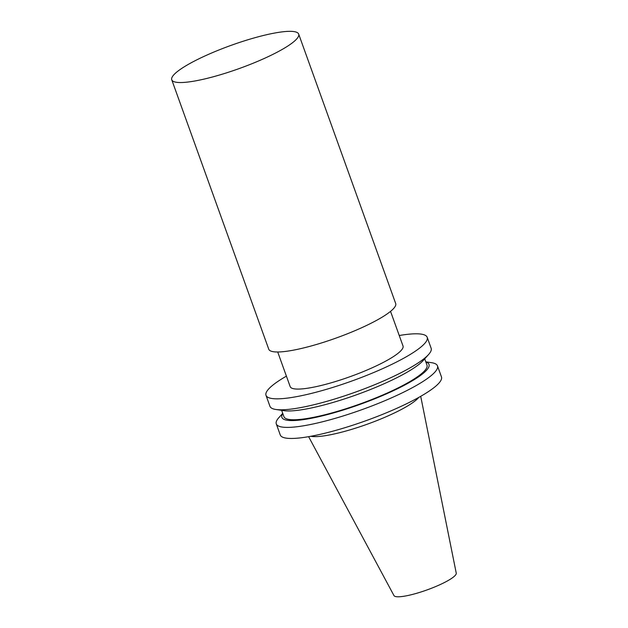 <?xml version="1.0" encoding="UTF-8"?>
<svg xmlns="http://www.w3.org/2000/svg" width="628" height="628" viewBox="0 0 628 628"><rect width="100%" height="100%" fill="white"/><g stroke="black" fill="none" stroke-linecap="round" stroke-linejoin="round"><path stroke-width="0.94" d="M420.713 396.315L456.25 573.16A33.111 6.037 160.2 0 1 431.24 588.35A33.111 6.037 160.2 0 1 395.836 596.6A33.111 6.037 160.2 0 1 393.968 595.58L308.615 436.672M418.79 397.406A59.966 10.927 160.2 0 1 367.451 424.135A59.966 10.927 160.2 0 1 310.813 436.287A59.966 10.927 160.2 0 1 310.797 436.287M390.545 311.362L403.019 346.004A59.966 10.927 160.2 0 1 358.557 373.503A59.966 10.927 160.2 0 1 293.692 388.74A59.966 10.927 160.2 0 1 290.183 386.628L277.709 351.986M399.243 335.517A85.659 15.614 160.2 0 1 427.197 337.299A85.659 15.614 160.2 0 1 363.675 376.58A85.659 15.614 160.2 0 1 271.021 398.348A85.659 15.614 160.2 0 1 266.005 395.334A85.659 15.614 160.2 0 1 286.407 376.141M427.197 337.299L431.146 348.273A85.659 15.614 160.2 0 1 428.579 354.522A85.659 15.614 160.2 0 1 355.841 391.974A85.659 15.614 160.2 0 1 275.912 409.48A85.659 15.614 160.2 0 1 274.97 409.323A85.659 15.614 160.2 0 1 269.954 406.3L266.005 395.334M428.579 354.522L423.209 360.503A78.186 14.248 160.2 0 1 356.814 394.682A78.186 14.248 160.2 0 1 283.864 410.665L275.912 409.48M424.709 358.824L426.985 365.135A76.027 13.855 160.2 0 1 370.599 399.997A76.027 13.855 160.2 0 1 288.362 419.323A76.027 13.855 160.2 0 1 283.911 416.647L281.642 410.335M425.855 362.011A78.186 14.248 160.2 0 1 379.383 396.888A78.186 14.248 160.2 0 1 286.462 420.124A78.186 14.248 160.2 0 1 282.788 413.514M425.792 361.838L431.522 362.686A85.659 15.614 160.2 0 1 437.481 365.865A85.659 15.614 160.2 0 1 373.958 405.146A85.659 15.614 160.2 0 1 281.305 426.914A85.659 15.614 160.2 0 1 276.289 423.9A85.659 15.614 160.2 0 1 278.856 417.651L282.726 413.342M437.481 365.865L441.468 376.926A85.659 15.614 160.2 0 1 377.938 416.207A85.659 15.614 160.2 0 1 285.285 437.975A85.659 15.614 160.2 0 1 280.269 434.961L276.289 423.9M298.677 34.085L395.687 303.528A67.447 12.293 160.2 0 1 345.667 334.465A67.447 12.293 160.2 0 1 272.709 351.601A67.447 12.293 160.2 0 1 268.76 349.231L171.75 79.78A67.447 12.293 160.2 0 1 231.049 45.373A67.447 12.293 160.2 0 1 298.677 34.085A67.447 12.293 160.2 0 1 248.664 65.014A67.447 12.293 160.2 0 1 175.707 82.158A67.447 12.293 160.2 0 1 171.75 79.78"/></g></svg>
